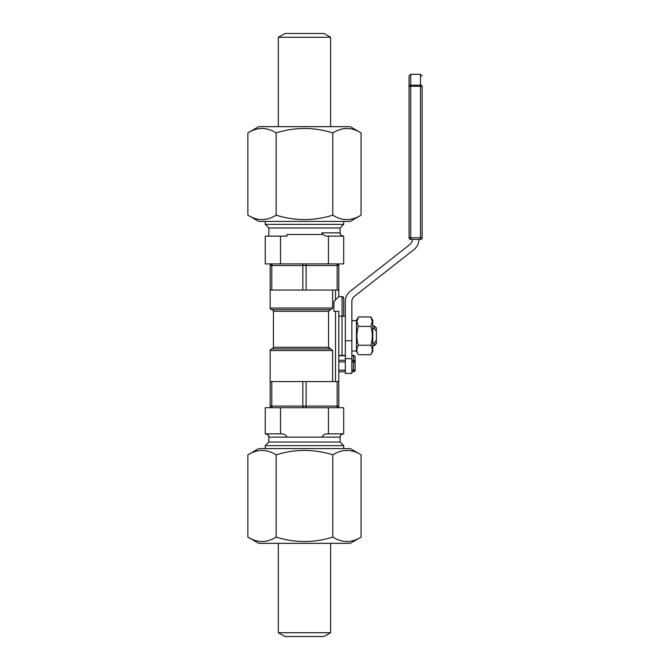 <?xml version="1.0" encoding="UTF-8"?>
<svg xmlns="http://www.w3.org/2000/svg" width="670" height="670" viewBox="0 0 670 670"><rect width="100%" height="100%" fill="white"/><g stroke="black" fill="none" stroke-linecap="round" stroke-linejoin="round"><path stroke-width="1" d="M337.161 407.72A1.633 1.633 0 0 0 338.794 406.087L338.794 381.573L270.161 381.573L270.161 406.087A1.633 1.633 0 0 0 271.794 407.72M303.661 407.72L305.294 407.72A1.633 0.821 90 0 0 306.106 406.087L302.84 406.087A1.633 0.821 90 0 0 303.661 407.72M336.34 263.913A1.633 0.821 90 0 1 337.161 265.546L338.794 265.546A1.633 1.633 0 0 0 337.161 263.913A1.633 1.633 0 0 1 338.794 265.546L338.794 296.601L342.06 296.601A1.633 1.633 0 0 1 343.693 298.234L342.06 296.601L342.06 355.427L342.06 316.207L345.326 316.207L345.326 355.427L338.794 355.427L338.794 316.207L338.794 355.427L345.326 355.427M272.606 263.913A1.633 0.821 90 0 0 271.794 265.546L302.84 265.546L302.84 290.06L306.106 290.06L306.106 265.546A1.633 0.821 90 0 0 305.294 263.913L303.661 263.913A1.633 0.821 90 0 0 302.84 265.546L337.161 265.546L337.161 290.06L338.794 290.06M270.161 265.546A1.633 1.633 0 0 1 271.794 263.913A1.633 1.633 0 0 0 270.161 265.546L270.161 290.06L271.794 290.06L271.794 265.546L270.161 265.546M343.693 316.207L343.693 298.234M355.134 370.133L355.134 357.06A1.633 1.332 180 0 0 353.5 355.736L353.5 360.284A1.633 1.633 0 0 1 355.134 361.909L355.134 370.133A1.633 1.633 0 0 1 353.5 371.766L351.867 371.766L353.5 371.766A1.633 1.633 0 0 0 355.134 370.133L353.5 370.133L353.5 371.766M351.867 355.736L353.5 355.427A1.633 1.633 0 0 1 355.134 357.06A1.633 1.633 0 0 0 353.5 355.427A1.633 1.633 0 0 1 355.134 357.06A1.633 1.633 0 0 0 353.5 355.427L351.867 355.427M345.326 371.766L338.794 371.766L345.326 371.766M270.161 381.573L270.161 350.527C269.809 350.159 270.353 349.614 271.794 348.894L330.62 348.894L332.638 350.527L332.638 381.573M332.638 290.06L332.638 308.033L328.551 311.307L328.551 347.253L330.62 348.894L328.987 348.894L328.987 348.258M330.62 309.674L271.794 309.674C270.378 308.996 269.834 308.451 270.161 308.033L270.161 290.06M345.326 370.133L338.794 370.133L338.794 381.573L338.794 311.307L333.886 311.307L333.886 301.5L338.794 296.601M338.794 311.307L338.794 316.207L342.06 316.207M302.84 290.06L271.794 290.06M337.161 290.06L306.106 290.06M376.381 340.151L374.413 343.124L374.413 345.62L376.381 343.66L376.381 327.973L374.413 326.014L374.413 328.509L376.381 331.483M372.78 328.509L374.413 328.509M374.413 343.124L372.78 343.124M413.859 249.692A13.073 13.073 0 0 0 418.867 239.399L420.5 239.399A1.633 1.633 0 0 0 422.134 237.766A1.633 1.633 0 0 1 420.5 239.399L410.693 239.399L410.693 237.766L409.06 237.766A1.633 1.633 0 0 0 410.693 239.399L412.326 239.399A6.532 6.532 0 0 1 409.822 244.542L350.335 291.216A13.073 13.073 0 0 0 345.326 301.5L345.326 340.737L351.867 340.737L351.867 301.5A6.532 6.532 0 0 1 354.371 296.358L413.859 249.692M351.867 358.693L345.326 358.693L345.326 373.399L351.867 373.399L351.867 340.737M345.326 358.693L345.326 340.737M422.134 86.288L422.134 237.766L422.134 86.288A1.633 1.147 180 0 0 420.5 85.14L420.5 86.288L422.134 86.288M422.134 75.986L420.5 74.353L420.5 85.14L410.693 85.14L410.693 74.353L409.06 75.986L409.06 124.888L409.06 86.288L410.693 86.288L410.693 85.14A1.633 1.147 180 0 0 409.06 86.288C409.06 72.72 409.06 72.72 409.06 86.288L409.06 237.766M352.99 320.62L354.154 320.645M356.44 320.62L351.867 320.829M358.375 354.69L356.44 351.34L356.44 320.293L358.375 316.944L356.909 321.667L358.375 326.382C356.406 332.672 356.406 338.961 358.375 345.251C356.406 348.4 356.406 351.541 358.375 354.69L370.853 354.69C372.822 351.541 372.822 348.4 370.853 345.251C372.822 338.961 372.822 332.672 370.853 326.382L372.311 321.667L370.853 316.944L358.375 316.944L357.051 320.268M370.853 316.944L372.78 320.293L372.78 351.34L370.853 354.69M358.375 345.251L370.853 345.251M358.375 326.382L370.853 326.382M361.08 215.162L350.234 221.427L258.721 221.427L247.867 215.162C257.305 221.058 266.735 221.058 276.174 215.162C295.043 221.058 313.912 221.058 332.781 215.162C342.211 221.058 351.649 221.058 361.08 215.162L361.08 132.911C351.649 127.015 342.211 127.015 332.781 132.911C313.912 127.015 295.043 127.015 276.174 132.911C266.735 127.015 257.305 127.015 247.867 132.911L247.867 215.162M247.867 132.911L258.721 126.647L350.234 126.647L361.08 132.911M276.174 215.162L276.174 132.911M332.781 215.162L332.781 132.911M247.867 454.838L258.721 448.573L350.234 448.573L361.08 454.838C351.649 448.942 342.211 448.942 332.781 454.838C313.912 448.942 295.043 448.942 276.174 454.838C266.735 448.942 257.305 448.942 247.867 454.838L247.867 537.089C257.305 542.985 266.735 542.985 276.174 537.089C295.043 542.985 313.912 542.985 332.781 537.089C342.211 542.985 351.649 542.985 361.08 537.089L350.234 543.353L258.721 543.353L247.867 537.089M276.174 454.838L276.174 537.089M332.781 454.838L332.781 537.089M361.08 454.838L361.08 537.089M328.434 263.913L343.693 263.913L343.693 236.133L328.434 236.133L328.434 263.913L280.512 263.913L280.512 236.133L287.011 236.133L287.011 234.5L321.943 234.5L321.943 232.867C323.066 235.187 325.05 236.276 327.898 236.133L328.434 236.133M280.512 236.133L265.253 236.133L265.253 263.913L280.512 263.913M268.854 236.133L268.854 227.968L340.1 227.968L343.693 224.366L343.693 221.427M268.854 227.968L265.253 224.366L343.693 224.366M280.512 407.72L328.434 407.72L328.434 433.867L327.898 433.867C325.05 433.725 323.066 434.813 321.943 437.133L287.011 437.133C285.881 434.813 283.896 433.725 281.057 433.867L265.253 433.867L265.253 407.72L280.512 407.72L280.512 433.867M328.434 433.867L343.693 433.867L343.693 407.72L328.434 407.72M321.943 437.133L340.1 437.133L340.1 442.032L268.854 442.032L265.253 445.634L265.253 448.573M340.1 442.032L343.693 445.634L265.253 445.634M278.326 37.277L330.62 37.277L324.087 33.5L284.867 33.5L278.326 37.277L278.326 126.647M330.62 632.723L278.326 632.723L284.867 636.5L324.087 636.5L330.62 632.723L330.62 543.353M338.794 406.087L337.161 406.087A1.633 0.821 90 0 1 336.34 407.72M337.161 381.573L337.161 406.087L306.106 406.087L306.106 381.573M302.84 381.573L302.84 406.087L271.794 406.087A1.633 0.821 90 0 0 272.606 407.72M271.794 381.573L271.794 406.087L270.161 406.087M355.134 361.909L353.5 361.909L353.5 370.133L351.867 370.133M351.867 360.284L353.5 360.284L353.5 361.909L351.867 361.909M270.161 350.527L332.638 350.527M328.551 347.253L273.427 347.253C273.745 347.68 273.201 348.224 271.794 348.894M273.427 347.253L273.427 311.307L328.551 311.307M332.638 308.033L270.161 308.033M335.528 311.307L335.528 381.573M335.528 290.06L335.528 299.867M345.326 360.284L338.794 360.284M338.794 361.909L345.326 361.909M338.794 355.736L345.326 355.736M422.134 237.766L420.5 237.766L420.5 239.399M420.5 86.288L420.5 237.766L410.693 237.766L410.693 86.288L420.5 86.288M343.367 236.133C338.903 234.584 340.728 233.83 340.1 232.867L321.943 232.867M265.58 433.867C270.345 435.709 268.134 436.237 268.854 437.133L287.011 437.133M273.427 311.307C273.745 310.88 273.201 310.336 271.794 309.674M372.78 345.62L374.413 345.62M372.78 326.014L374.413 326.014M420.5 74.353L410.693 74.353M356.44 351.013L351.867 351.013M340.1 232.867L340.1 227.968M265.253 224.366L265.253 221.427M340.1 437.133C340.871 436.103 338.61 435.668 343.367 433.867M268.854 437.133L268.854 442.032M343.693 445.634L343.693 448.573M330.62 37.277L330.62 126.647M278.326 632.723L278.326 543.353"/></g></svg>

